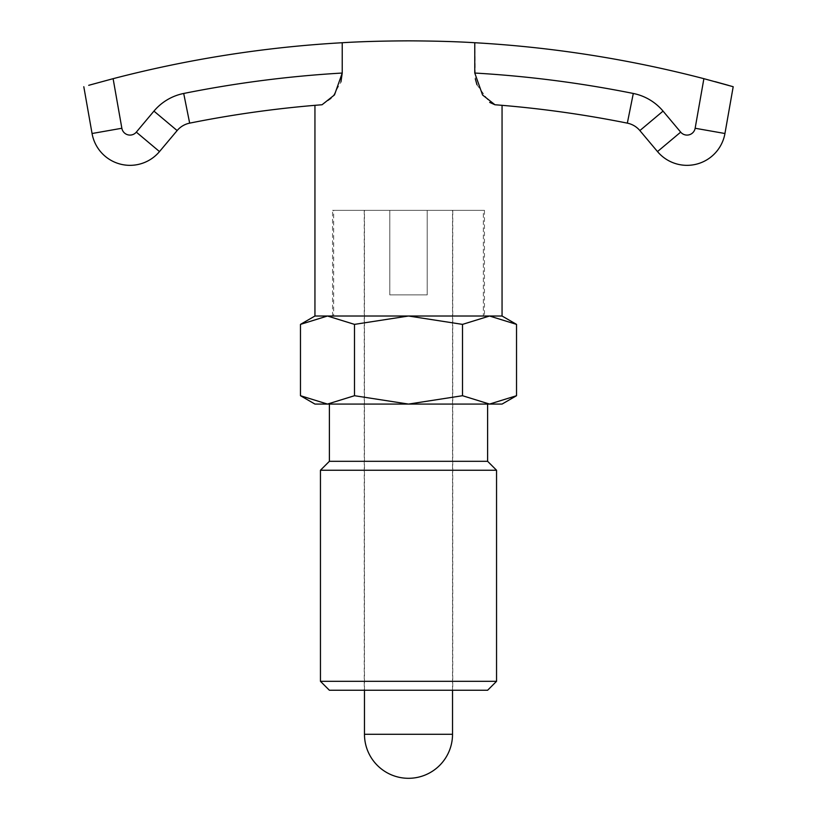 <?xml version="1.0" encoding="UTF-8"?>
<svg xmlns="http://www.w3.org/2000/svg" width="817" height="817" viewBox="0 0 817 817"><rect width="100%" height="100%" fill="white"/><g stroke="black" fill="none" stroke-linecap="round" stroke-linejoin="round"><path stroke-width="0.61" stroke-dasharray="4.08 3.06" d="M516.528 324.38L489.526 316.016L462.514 324.38L408.5 316.016L314.943 316.016L502.057 316.016L408.5 316.016L354.486 324.38L327.474 316.016L300.472 324.38M502.057 404.078L489.526 404.078L516.528 395.714M300.472 395.714L327.474 404.078L314.943 404.078M329.384 404.078L487.616 404.078L329.384 404.078M333.653 210.357L389.791 210.357L364.249 210.357L389.791 210.357L389.791 294.886L389.791 210.357L333.653 210.357L333.653 316.016L483.347 316.016L483.347 210.357L427.209 210.357L427.209 294.886L427.209 210.357L452.751 210.357L427.209 210.357L427.209 294.886L389.791 294.886L427.209 294.886L427.209 210.357L483.347 210.357M364.249 210.357L364.249 690.253L452.751 690.253L452.751 210.357M452.751 690.253L364.249 690.253M389.791 210.357L389.791 294.886L427.209 294.886L389.791 294.886L389.791 210.357M483.347 316.016L333.653 316.016M496.552 681.317L320.448 681.317M487.616 690.253L329.384 690.253M496.552 470.245L320.448 470.245M329.384 461.309L487.616 461.309M327.474 404.078L354.486 395.714L408.5 404.078L327.474 404.078M408.5 404.078L462.514 395.714L489.526 404.078L408.5 404.078M354.486 395.714L354.486 324.38M462.514 395.714L462.514 324.38M322.051 104.75A1111.682 1111.682 0 0 0 314.943 105.332A1111.682 1111.682 0 0 1 322.051 104.75C312.533 105.526 312.533 105.526 322.072 104.75L332.07 97.938L340.944 81.955M342.231 42.729A1172.221 1172.221 0 0 0 113.114 78.677L121.856 128.259A8.252 8.252 0 0 0 136.316 132.129L153.943 111.112A52.278 52.278 0 0 1 183.702 93.465A1141.952 1141.952 0 0 1 342.231 73.04L342.231 42.729C360.675 41.585 382.764 40.962 408.5 40.85C434.236 40.962 456.325 41.585 474.769 42.729L475.32 78.851M476.985 84.764L489.669 102.38M494.908 104.75L494.949 104.75C504.467 105.526 504.467 105.526 494.928 104.75C504.467 105.526 504.467 105.526 494.928 104.75A1111.682 1111.682 0 0 1 502.057 105.332A1111.682 1111.682 0 0 0 494.949 104.75M484.45 210.357L484.45 316.016L332.55 316.016L332.55 210.357L484.45 210.357L332.55 210.357M364.474 690.253L364.474 210.357L452.526 210.357L452.526 690.253M452.526 210.357L364.474 210.357M332.55 316.016L484.45 316.016M733.196 86.714L728.274 85.305M715.12 81.659L703.886 78.677A1172.221 1172.221 0 0 0 474.769 42.729M633.298 93.465L627.333 123.142A22.018 22.018 0 0 1 639.864 130.577L657.501 151.584A38.522 38.522 0 0 0 724.945 133.508A38.522 38.522 0 0 1 657.501 151.584L680.684 132.129L663.057 111.112A52.278 52.278 0 0 0 633.298 93.465A1141.952 1141.952 0 0 0 474.769 73.04M83.804 86.714L92.055 133.508A38.522 38.522 0 0 0 159.499 151.584A38.522 38.522 0 0 1 92.055 133.508L121.856 128.259M177.136 130.577A22.018 22.018 0 0 1 189.667 123.142A22.018 22.018 0 0 0 177.136 130.577L153.943 111.112M364.474 734.279L452.526 734.279M703.886 78.677L695.144 128.259A8.252 8.252 0 0 1 680.684 132.129M627.333 123.142A22.018 22.018 0 0 1 639.864 130.577L663.057 111.112M695.144 128.259L724.945 133.508M183.702 93.465L189.667 123.142M136.316 132.129L159.499 151.584"/><path stroke-width="1.23" d="M322.051 104.75A1111.682 1111.682 0 0 0 189.667 123.142A1111.682 1111.682 0 0 1 314.943 105.332L314.943 316.016L300.472 324.38L327.474 316.016L354.486 324.38L408.5 316.016L462.514 324.38L489.526 316.016L516.528 324.38L502.057 316.016L502.057 105.332A1111.682 1111.682 0 0 1 627.333 123.142A1111.682 1111.682 0 0 0 494.949 104.75L482.581 95.007L474.769 73.04L474.769 42.729C456.325 41.585 434.236 40.962 408.5 40.85C382.764 40.962 360.675 41.585 342.231 42.729L342.231 73.04L334.49 94.915L322.061 104.75C312.533 105.526 312.533 105.526 322.072 104.75A1111.682 1111.682 0 0 0 189.667 123.142A22.018 22.018 0 0 0 177.136 130.577L159.499 151.584L177.136 130.577L153.943 111.112A52.278 52.278 0 0 1 183.702 93.465A1141.952 1141.952 0 0 1 342.231 73.04L340.944 81.955M502.057 404.078L516.528 395.714L489.526 404.078L462.514 395.714L408.5 404.078L502.057 404.078M300.472 395.714L314.943 404.078L408.5 404.078L354.486 395.714L327.474 404.078L300.472 395.714L300.472 324.38M487.616 404.078L487.616 461.309L329.384 461.309L329.384 404.078M320.448 681.317L496.552 681.317L487.616 690.253L329.384 690.253L320.448 681.317L320.448 470.245L329.384 461.309M320.448 470.245L496.552 470.245L496.552 681.317M487.616 461.309L496.552 470.245M314.943 316.016L502.057 316.016L314.943 316.016M354.486 395.714L354.486 324.38M462.514 395.714L462.514 324.38M516.528 395.714L516.528 324.38M475.32 78.851L476.985 84.764M489.669 102.38L494.908 104.75M452.526 690.253L452.526 734.279L364.474 734.279L364.474 690.253M88.706 85.315L113.114 78.677L89.155 85.182M83.804 86.714L92.055 133.508A38.522 38.522 0 0 0 159.499 151.584A38.522 38.522 0 0 1 92.055 133.508L121.856 128.259L113.114 78.677A1172.221 1172.221 0 0 1 342.231 42.729M474.769 42.729A1172.221 1172.221 0 0 1 703.886 78.677L733.196 86.714L724.945 133.508L733.196 86.714M728.274 85.305L715.12 81.659M680.684 132.129L657.501 151.584A38.522 38.522 0 0 0 724.945 133.508A38.522 38.522 0 0 1 657.501 151.584L639.864 130.577A22.018 22.018 0 0 0 627.333 123.142L633.298 93.465A52.278 52.278 0 0 1 663.057 111.112L680.684 132.129A8.252 8.252 0 0 0 695.144 128.259L703.886 78.677M474.769 73.04A1141.952 1141.952 0 0 1 633.298 93.465M502.057 105.332A1111.682 1111.682 0 0 1 627.333 123.142A22.018 22.018 0 0 1 639.864 130.577L663.057 111.112M121.856 128.259A8.252 8.252 0 0 0 136.316 132.129L153.943 111.112M314.943 105.332A1111.682 1111.682 0 0 0 189.667 123.142A22.018 22.018 0 0 0 177.136 130.577M724.945 133.508L695.144 128.259M189.667 123.142L183.702 93.465M159.499 151.584L136.316 132.129M364.474 734.279A44.026 44.026 0 0 0 408.5 778.305A44.026 44.026 0 0 0 452.526 734.279"/></g></svg>
